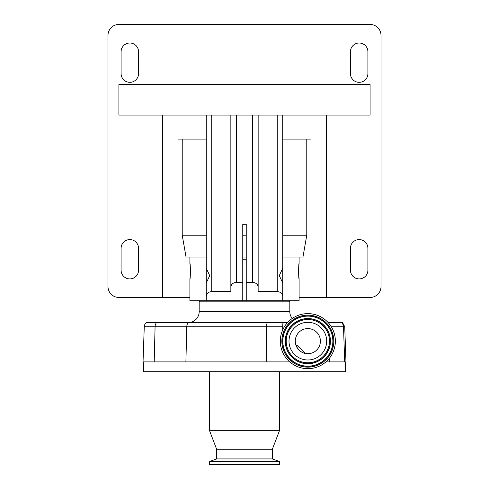 <?xml version="1.0" encoding="UTF-8"?>
<svg xmlns="http://www.w3.org/2000/svg" width="489" height="489" viewBox="0 0 489 489"><rect width="100%" height="100%" fill="white"/><g stroke="black" fill="none" stroke-linecap="round" stroke-linejoin="round"><path stroke-width="0.73" d="M242.764 259.243L246.236 259.243M200.27 300.741L199.182 301.835L289.818 301.835L288.73 300.741M242.764 300.741L246.236 300.741L246.236 224.298L242.764 224.298L242.764 300.741L189.897 300.741L189.897 279.054C190.502 279.543 190.508 262.984 189.897 263.455L190.172 265.723M199.182 301.835L199.182 311.664L289.818 311.664L289.818 301.835M242.764 257.061L246.236 257.061M199.182 311.664A10.923 10.923 0 0 1 188.259 322.581M289.818 311.664A10.923 10.923 0 0 0 292.22 318.492M144.261 326.762A5.458 5.458 0 0 1 146.443 322.581L156.621 322.581A5.458 3.857 90 0 0 155.074 326.762L144.261 326.762L143.032 361.897L289.763 361.897M344.739 326.762L343.51 326.762A5.458 5.281 -90 0 0 341.401 322.581L342.557 322.581L344.739 326.762L345.967 361.897L329.36 361.897L329.231 358.455M143.485 361.897L143.485 371.726L345.515 371.726L345.515 361.897M209.555 371.726L209.555 430.699L279.445 430.699L279.445 371.726M307.838 313.626A27.518 27.518 0 0 1 335.362 341.145A27.518 27.518 0 0 1 307.838 368.669A27.518 27.518 0 0 1 280.319 341.145A27.518 27.518 0 0 1 307.838 313.626M279.445 430.699L272.349 449.263L216.651 449.263L209.555 430.699M216.651 449.263L216.651 458.926L209.61 461.494L209.61 464.55L279.39 464.55L279.39 461.494L209.61 461.494M272.349 449.263L272.349 458.926L216.651 458.926M272.349 458.926L279.39 461.494M307.838 359.983A18.839 18.839 0 0 1 288.999 341.145A18.839 18.839 0 0 1 307.838 322.312A18.839 18.839 0 0 1 326.676 341.145A18.839 18.839 0 0 1 307.838 359.983M307.838 328.59A12.561 12.561 0 0 0 295.283 341.145A12.561 12.561 0 0 0 307.838 353.706A12.561 12.561 0 0 0 320.399 341.145A12.561 12.561 0 0 0 307.838 328.59M206.279 283.424L206.279 267.825M282.721 268.314L282.721 282.929L279.286 275.619L282.721 268.314L282.721 115.092M190.282 266.921L190.374 268.223M190.41 268.993L190.435 272.844M190.374 274.243L190.288 275.527M190.178 276.762L189.897 279.054M298.718 266.921L299.103 263.455C298.498 262.972 298.492 279.537 299.103 279.054L298.565 272.856M298.541 271.254L298.565 269.732M298.59 268.993L298.626 268.223M206.279 257.061L189.897 257.061L189.897 263.455M311.022 115.092L311.022 139.114L306.774 139.114L306.774 235.227L302.954 257.061L299.103 257.061L299.103 263.455M299.103 279.054L299.103 300.741L282.721 300.741L282.721 282.929M370.087 115.092L118.913 115.092L118.913 84.511L370.087 84.511L370.087 115.092M359.164 278.901A8.735 8.735 0 0 0 367.905 270.166L367.905 248.32A8.735 8.735 0 0 0 359.164 239.586A8.735 8.735 0 0 0 350.43 248.32L350.43 270.166A8.735 8.735 0 0 0 359.164 278.901M359.164 82.329A8.735 8.735 0 0 0 367.905 73.594L367.905 51.755A8.735 8.735 0 0 0 359.164 43.014A8.735 8.735 0 0 0 350.43 51.755L350.43 73.594A8.735 8.735 0 0 0 359.164 82.329M129.836 82.329A8.735 8.735 0 0 0 138.57 73.594L138.57 51.755A8.735 8.735 0 0 0 129.836 43.014A8.735 8.735 0 0 0 121.095 51.755L121.095 73.594A8.735 8.735 0 0 0 129.836 82.329M129.836 278.901A8.735 8.735 0 0 0 138.57 270.166L138.57 248.32A8.735 8.735 0 0 0 129.836 239.586A8.735 8.735 0 0 0 121.095 248.32L121.095 270.166A8.735 8.735 0 0 0 129.836 278.901M326.304 115.092L326.304 297.465L370.087 297.465A10.923 10.923 0 0 0 381.01 286.542L381.01 35.373A10.923 10.923 0 0 0 370.087 24.45L118.913 24.45A10.923 10.923 0 0 0 107.99 35.373L107.99 286.542A10.923 10.923 0 0 0 118.913 297.465L162.696 297.465L162.696 115.092M306.774 139.114L282.721 139.114M206.279 139.114L177.978 139.114L177.978 115.092M326.304 297.465L299.103 297.465M189.897 297.465L162.696 297.465M182.226 139.114L182.226 235.227L186.046 257.061L189.897 257.061M306.774 235.227L282.721 235.227M246.236 235.227L242.764 235.227M206.279 235.227L182.226 235.227M242.764 282.416L236.309 282.416C233.015 282.703 231.199 284.231 230.851 286.994L230.851 291.578L211.737 291.578C208.442 291.872 206.627 293.394 206.279 296.157L206.279 282.929L209.714 275.631L206.279 268.314L206.279 115.092M230.851 286.994L230.851 115.092M282.721 296.157C282.373 293.394 280.558 291.872 277.263 291.578L258.149 291.578L258.149 286.994C257.801 284.231 255.985 282.703 252.691 282.416L246.236 282.416M258.149 291.578L258.149 115.092M299.103 257.061L282.721 257.061M206.279 296.157L206.279 300.741M282.721 300.741L246.236 300.741M297.324 345.515L296.065 345.515C298.382 350.203 301.627 352.881 305.802 353.541L297.324 345.515M325.918 361.897L329.36 361.897M287.526 322.581L265.82 322.581A5.458 1.467 90 0 1 266.407 326.762L282.703 326.762L283.003 322.581A47.543 47.543 0 0 0 282.703 326.762L282.721 329.904M265.82 322.581L156.621 322.581M341.401 322.581L328.156 322.581M266.737 361.897L266.407 326.762L155.074 326.762L154.206 361.897M307.838 315.967A25.183 25.183 0 0 1 333.021 341.145A25.183 25.183 0 0 1 307.838 366.328A25.183 25.183 0 0 1 282.654 341.145A25.183 25.183 0 0 1 307.838 315.967M307.838 315.154A25.99 25.99 0 0 1 333.828 341.145A25.99 25.99 0 0 1 307.838 367.135A25.99 25.99 0 0 1 281.847 341.145A25.99 25.99 0 0 1 307.838 315.154M307.838 366.163A25.018 25.018 0 0 1 282.819 341.145A25.018 25.018 0 0 1 307.838 316.132A25.018 25.018 0 0 1 332.856 341.145A25.018 25.018 0 0 1 307.838 366.163M307.838 363.743A22.598 22.598 0 0 1 285.246 341.145A22.598 22.598 0 0 1 307.838 318.553A22.598 22.598 0 0 1 330.436 341.145A22.598 22.598 0 0 1 307.838 363.743M307.838 318.718A22.433 22.433 0 0 1 330.271 341.145A22.433 22.433 0 0 1 307.838 363.578A22.433 22.433 0 0 1 285.411 341.145A22.433 22.433 0 0 1 307.838 318.718M307.838 319.525A21.626 21.626 0 0 1 329.464 341.145A21.626 21.626 0 0 1 307.838 362.771A21.626 21.626 0 0 1 286.218 341.145A21.626 21.626 0 0 1 307.838 319.525M211.737 291.578L211.737 115.092M236.309 282.416L236.309 115.092M252.691 282.416L252.691 115.092M277.263 291.578L277.263 115.092M188.308 322.581A5.458 3.857 90 0 0 186.767 326.762L185.899 361.897M331.297 326.762L343.51 326.762L344.696 361.897"/></g></svg>
